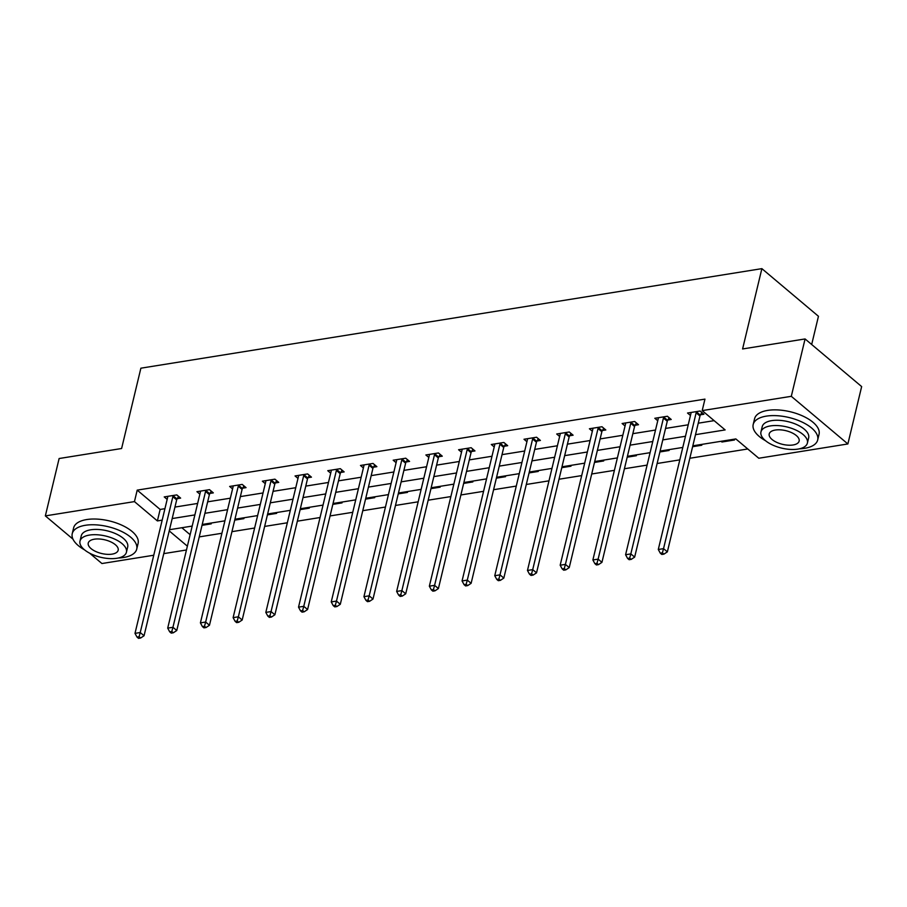 <?xml version="1.0" encoding="UTF-8"?>
<svg xmlns="http://www.w3.org/2000/svg" width="907" height="907" viewBox="0 0 907 907"><rect width="100%" height="100%" fill="white"/><g stroke="black" fill="none" stroke-linecap="round" stroke-linejoin="round"><path stroke-width="1.36" d="M811.674 344.513L818.454 316.282L761.88 268.642L140.88 368.185L121.606 448.512L59.125 458.523L45.35 515.89L134.451 501.605L157.387 520.924L162.172 520.153M761.88 268.642L742.595 348.957L805.076 338.946L861.65 386.586L847.875 443.954L758.774 458.239L735.838 438.931L692.812 445.825M199.234 536.899L221.92 533.271M231.943 531.661L254.629 528.021M264.651 526.423L287.338 522.783M297.36 521.174L320.046 517.534M330.057 515.936L352.744 512.296M362.766 510.686L385.452 507.047M395.475 505.448L418.161 501.809M428.183 500.199L450.87 496.571M460.892 494.961L483.567 491.322M493.589 489.712L516.276 486.084M526.298 484.474L548.984 480.835M559.007 479.236L581.693 475.597M591.715 473.987L614.402 470.348M624.413 468.749L647.099 465.11M657.122 463.5L679.808 459.872M689.83 458.262L747.765 448.976M186.457 549.982L163.782 553.621M153.759 555.231L101.924 563.53L89.634 553.179M181.854 527.727L190.13 534.699M733.661 439.271L734.511 439.986L721.927 442.004L721.088 441.29M700.964 444.521L701.803 445.224L692.608 446.709M668.255 449.759L669.094 450.473L659.899 451.947M635.546 455.008L636.385 455.711L627.191 457.185M602.838 460.246L603.688 460.96L594.482 462.434M570.129 465.484L570.979 466.198L561.784 467.672M537.432 470.733L538.27 471.447L529.076 472.921M504.723 475.971L505.562 476.685L496.367 478.159M472.014 481.22L472.864 481.923L463.658 483.408M439.305 486.458L440.156 487.172L430.95 488.646M406.608 491.707L407.447 492.41L398.252 493.884M373.899 496.945L374.738 497.66L365.544 499.133M341.191 502.195L342.03 502.897L332.835 504.371M308.482 507.432L309.332 508.147L300.126 509.621M275.773 512.67L276.624 513.385L267.429 514.859M243.076 517.92L243.915 518.634L234.72 520.108M210.367 523.158L211.206 523.872L202.012 525.346M695.499 434.668L725.135 429.918L702.199 410.599L704.954 399.125L137.206 490.131L160.142 509.451L164.927 508.68M174.949 507.081L197.635 503.442M207.658 501.832L230.344 498.192M240.366 496.594L263.053 492.955M273.075 491.345L295.75 487.705M305.772 486.107L328.459 482.467M338.481 480.857L361.167 477.229M371.19 475.619L393.876 471.98M403.898 470.37L426.585 466.742M436.596 465.132L459.282 461.493M469.304 459.894L491.991 456.255M502.013 454.645L524.7 451.006M534.722 449.407L557.408 445.768M567.419 444.158L590.106 440.53M600.128 438.92L622.814 435.281M632.837 433.671L655.523 430.043M665.545 428.433L688.232 424.793M698.254 423.195L714.126 420.644M700.533 414.782L703.923 414.238L700.102 411.018L687.529 413.025L690.465 415.497M667.824 420.02L671.225 419.476L667.393 416.256L654.82 418.274L657.756 420.746M635.127 425.258L638.517 424.714L634.696 421.494L622.111 423.512L625.048 425.984M602.418 430.508L605.808 429.963L601.987 426.743L589.403 428.762L592.339 431.233M569.709 435.745L573.099 435.201L569.279 431.981L556.705 434L559.63 436.471M537.001 440.995L540.402 440.451L536.57 437.231L523.997 439.249L526.933 441.72M504.292 446.233L507.693 445.688L503.873 442.469L491.288 444.487L494.224 446.958M471.595 451.482L474.985 450.938L471.164 447.718L458.579 449.736L461.516 452.196M438.886 456.72L442.276 456.176L438.455 452.956L425.882 454.974L428.807 457.445M406.177 461.958L409.567 461.414L405.746 458.205L393.173 460.212L396.11 462.683M373.469 467.207L376.87 466.663L373.038 463.443L360.464 465.461L363.401 467.933M340.771 472.445L344.161 471.901L340.34 468.681L327.756 470.699L330.692 473.171M308.063 477.694L311.452 477.15L307.632 473.93L295.047 475.948L297.984 478.42M275.354 482.932L278.744 482.388L274.923 479.168L262.35 481.186L265.275 483.658M242.645 488.181L246.046 487.637L242.214 484.417L229.641 486.435L232.577 488.907M209.936 493.419L213.338 492.875L209.517 489.655L196.932 491.673L199.869 494.145M177.239 498.657L180.629 498.113L176.808 494.905L164.224 496.911L167.16 499.383M805.076 338.946L791.301 396.314L847.875 443.954M72.979 539.155L45.35 515.89M137.206 490.131L134.451 501.605M702.199 410.599L791.301 396.314M172.194 518.555L194.88 514.915M204.903 513.305L227.589 509.666M237.611 508.067L260.298 504.428M270.32 502.818L292.995 499.19M303.017 497.58L325.704 493.941M335.726 492.331L358.412 488.703M368.435 487.093L391.121 483.454M401.143 481.855L423.83 478.216M433.841 476.606L456.527 472.966M466.549 471.368L489.236 467.729M499.258 466.119L521.944 462.479M531.967 460.881L554.653 457.241M564.676 455.631L587.351 452.003M597.373 450.394L620.059 446.754M630.082 445.156L652.768 441.516M662.79 439.906L685.477 436.267M169.235 530.901L187.375 546.173M682.79 447.434L660.115 451.062M650.092 452.672L627.406 456.312M617.384 457.91L594.697 461.55M584.675 463.16L561.989 466.799M551.966 468.397L529.28 472.037M519.269 473.647L496.583 477.275M486.56 478.885L463.874 482.524M453.851 484.134L431.165 487.762M421.143 489.372L398.456 493.011M388.434 494.61L365.759 498.249M355.737 499.859L333.05 503.498M323.028 505.097L300.342 508.736M290.319 510.346L267.633 513.974M257.611 515.584L234.924 519.223M224.913 520.833L202.227 524.461M192.205 526.071L169.518 529.711M160.142 509.451L157.387 520.924M722.142 441.119L721.927 442.004M696.712 411.563L696.508 411.914A2.653 1.746 -49.9 0 0 696.145 412.798L663.539 548.644L658.289 549.483L690.907 413.637A2.653 1.746 -49.9 0 0 690.964 412.798L690.919 412.481M701.848 412.481L700.329 415.134A2.653 1.746 -49.9 0 0 699.977 416.018L667.359 551.864L663.539 548.644L662.393 552.851L660.296 553.179L661.827 554.472L663.924 554.132L662.393 552.851M663.924 554.132L667.359 551.864M658.289 549.483L660.296 553.179M799.362 448.829A33.162 15.147 -166.5 0 0 804.554 448.33A33.162 15.147 -166.5 0 0 817.683 439.974A33.162 15.147 -166.5 0 0 801.697 421.891A33.162 15.147 -166.5 0 0 766.324 416.132A33.162 15.147 -166.5 0 0 753.195 424.487A33.162 15.147 -166.5 0 0 765.497 440.7M817.683 439.974L819.055 434.238A33.162 15.147 -166.5 0 0 803.069 416.154A33.162 15.147 -166.5 0 0 767.707 410.395A33.162 15.147 -166.5 0 0 754.579 418.751L753.195 424.487M760.962 431.936L762.22 426.653A23.877 10.907 13.5 0 1 771.676 420.644A23.877 10.907 13.5 0 1 797.14 424.782A23.877 10.907 13.5 0 1 808.659 437.809L807.389 443.081A23.877 10.907 -166.5 0 0 795.881 430.065A23.877 10.907 -166.5 0 0 770.406 425.916A23.877 10.907 -166.5 0 0 760.962 431.936A23.877 10.907 -166.5 0 0 772.469 444.952A23.877 10.907 -166.5 0 0 797.933 449.101A23.877 10.907 -166.5 0 0 807.389 443.081M775.304 430.043A15.385 7.029 -166.5 0 0 769.215 433.92A15.385 7.029 -166.5 0 0 776.63 442.31A15.385 7.029 -166.5 0 0 793.047 444.974A15.385 7.029 -166.5 0 0 799.135 441.097A15.385 7.029 -166.5 0 0 791.72 432.707A15.385 7.029 -166.5 0 0 775.304 430.043M118.409 557.986A33.162 15.147 -166.5 0 0 123.59 557.488A33.162 15.147 -166.5 0 0 136.719 549.132A33.162 15.147 -166.5 0 0 120.733 531.048A33.162 15.147 -166.5 0 0 85.371 525.289A33.162 15.147 -166.5 0 0 72.243 533.645A33.162 15.147 -166.5 0 0 84.544 549.857M136.719 549.132L138.102 543.395A33.162 15.147 -166.5 0 0 122.116 525.312A33.162 15.147 -166.5 0 0 86.743 519.552A33.162 15.147 -166.5 0 0 73.614 527.908L72.243 533.645M79.997 541.094L81.267 535.81A23.877 10.907 13.5 0 1 90.723 529.801A23.877 10.907 13.5 0 1 116.187 533.94A23.877 10.907 13.5 0 1 127.694 546.966L126.424 552.238A23.877 10.907 -166.5 0 0 114.917 539.223A23.877 10.907 -166.5 0 0 89.453 535.073A23.877 10.907 -166.5 0 0 79.997 541.094A23.877 10.907 -166.5 0 0 91.505 554.109A23.877 10.907 -166.5 0 0 116.98 558.259A23.877 10.907 -166.5 0 0 126.424 552.238M94.351 539.2A15.385 7.029 -166.5 0 0 88.251 543.078A15.385 7.029 -166.5 0 0 95.677 551.467A15.385 7.029 -166.5 0 0 112.083 554.132A15.385 7.029 -166.5 0 0 118.171 550.254A15.385 7.029 -166.5 0 0 110.756 541.864A15.385 7.029 -166.5 0 0 94.351 539.2M664.003 416.801L663.799 417.152A2.653 1.746 -49.9 0 0 663.448 418.036L630.83 553.894L625.592 554.733L658.199 418.875A2.653 1.746 -49.9 0 0 658.255 418.048L658.21 417.73M669.139 417.73L667.62 420.372A2.653 1.746 -49.9 0 0 667.269 421.256L634.651 557.113L630.83 553.894L629.685 558.088L627.587 558.429L629.118 559.71L631.215 559.381L629.685 558.088M631.215 559.381L634.651 557.113M625.592 554.733L627.587 558.429M631.295 422.038L631.091 422.401A2.653 1.746 -49.9 0 0 630.739 423.286L598.121 559.131L592.883 559.97L625.501 424.125A2.653 1.746 -49.9 0 0 625.547 423.286L625.501 422.968M636.442 422.968L634.911 425.621A2.653 1.746 -49.9 0 0 634.56 426.505L601.942 562.351L598.121 559.131L596.976 563.338L594.879 563.666L596.409 564.959L598.507 564.619L596.976 563.338M598.507 564.619L601.942 562.351M592.883 559.97L594.879 563.666M598.597 427.288L598.393 427.639A2.653 1.746 -49.9 0 0 598.03 428.523L565.412 564.381L560.175 565.22L592.793 429.362A2.653 1.746 -49.9 0 0 592.849 428.535L592.804 428.217M603.733 428.217L602.214 430.859A2.653 1.746 -49.9 0 0 601.851 431.743L569.233 567.601L565.412 564.381L564.279 568.576L562.181 568.916L563.712 570.197L565.798 569.868L564.279 568.576M565.798 569.868L569.233 567.601M560.175 565.22L562.181 568.916M565.889 432.526L565.685 432.888A2.653 1.746 -49.9 0 0 565.322 433.761L532.715 569.619L527.466 570.458L560.084 434.612A2.653 1.746 -49.9 0 0 560.141 433.773L560.095 433.455M571.025 433.455L569.505 436.108A2.653 1.746 -49.9 0 0 569.143 436.981L536.536 572.839L532.715 569.619L531.57 573.825L529.473 574.154L531.003 575.446L533.101 575.106L531.57 573.825M533.101 575.106L536.536 572.839M527.466 570.458L529.473 574.154M533.18 437.775L532.976 438.126A2.653 1.746 -49.9 0 0 532.613 439.011L500.006 574.857L494.757 575.707L527.375 439.85A2.653 1.746 -49.9 0 0 527.432 439.022L527.386 438.705M538.316 438.693L536.797 441.346A2.653 1.746 -49.9 0 0 536.445 442.231L503.827 578.076L500.006 574.857L498.861 579.063L496.764 579.403L498.294 580.684L500.392 580.355L498.861 579.063M500.392 580.355L503.827 578.076M494.757 575.707L496.764 579.403M500.471 443.013L500.267 443.376A2.653 1.746 -49.9 0 0 499.916 444.249L467.298 580.106L462.06 580.945L494.666 445.088A2.653 1.746 -49.9 0 0 494.723 444.26L494.678 443.942M505.618 443.942L504.088 446.595A2.653 1.746 -49.9 0 0 503.736 447.468L471.118 583.326L467.298 580.106L466.153 584.301L464.055 584.641L465.586 585.933L467.683 585.593L466.153 584.301M467.683 585.593L471.118 583.326M462.06 580.945L464.055 584.641M467.763 448.262L467.558 448.614A2.653 1.746 -49.9 0 0 467.207 449.498L434.589 585.344L429.351 586.183L461.969 450.337A2.653 1.746 -49.9 0 0 462.014 449.498L461.98 449.192M472.91 449.18L471.391 451.833A2.653 1.746 -49.9 0 0 471.028 452.718L438.41 588.564L434.589 585.344L433.444 589.55L431.358 589.89L432.877 591.171L434.975 590.831L433.444 589.55M434.975 590.831L438.41 588.564M429.351 586.183L431.358 589.89M435.065 453.5L434.861 453.863A2.653 1.746 -49.9 0 0 434.498 454.736L401.88 590.593L396.642 591.432L429.26 455.575A2.653 1.746 -49.9 0 0 429.317 454.747L429.272 454.43M440.201 454.43L438.682 457.071A2.653 1.746 -49.9 0 0 438.319 457.956L405.712 593.813L401.88 590.593L400.747 594.788L398.649 595.128L400.18 596.421L402.277 596.08L400.747 594.788M402.277 596.08L405.712 593.813M396.642 591.432L398.649 595.128M402.357 458.738L402.152 459.101A2.653 1.746 -49.9 0 0 401.79 459.985L369.183 595.831L363.934 596.67L396.552 460.824A2.653 1.746 -49.9 0 0 396.608 459.985L396.563 459.668M407.492 459.668L405.973 462.321A2.653 1.746 -49.9 0 0 405.622 463.205L373.004 599.051L369.183 595.831L368.038 600.037L365.94 600.366L367.471 601.658L369.568 601.318L368.038 600.037M369.568 601.318L373.004 599.051M363.934 596.67L365.94 600.366M369.648 463.987L369.444 464.339A2.653 1.746 -49.9 0 0 369.092 465.223L336.474 601.08L331.236 601.919L363.843 466.062A2.653 1.746 -49.9 0 0 363.9 465.234L363.854 464.917M374.784 464.917L373.265 467.558A2.653 1.746 -49.9 0 0 372.913 468.443L340.295 604.3L336.474 601.08L335.329 605.275L333.232 605.615L334.762 606.896L336.86 606.568L335.329 605.275M336.86 606.568L340.295 604.3M331.236 601.919L333.232 605.615M336.939 469.225L336.735 469.588A2.653 1.746 -49.9 0 0 336.384 470.472L303.766 606.318L298.528 607.157L331.146 471.311A2.653 1.746 -49.9 0 0 331.191 470.472L331.157 470.155M342.086 470.155L340.567 472.808A2.653 1.746 -49.9 0 0 340.204 473.681L307.586 609.538L303.766 606.318L302.621 610.524L300.523 610.853L302.054 612.146L304.151 611.806L302.621 610.524M304.151 611.806L307.586 609.538M298.528 607.157L300.523 610.853M304.242 474.474L304.038 474.826A2.653 1.746 -49.9 0 0 303.675 475.71L271.057 611.556L265.819 612.406L298.437 476.549A2.653 1.746 -49.9 0 0 298.494 475.722L298.448 475.404M309.378 475.393L307.858 478.046A2.653 1.746 -49.9 0 0 307.496 478.93L274.878 614.776L271.057 611.556L269.923 615.762L267.826 616.102L269.356 617.384L271.442 617.055L269.923 615.762M271.442 617.055L274.878 614.776M265.819 612.406L267.826 616.102M271.533 479.712L271.329 480.075A2.653 1.746 -49.9 0 0 270.966 480.948L238.36 616.805L233.11 617.644L265.728 481.787A2.653 1.746 -49.9 0 0 265.785 480.959L265.74 480.642M276.669 480.642L275.15 483.295A2.653 1.746 -49.9 0 0 274.787 484.168L242.18 620.025L238.36 616.805L237.215 621L235.117 621.34L236.648 622.633L238.745 622.293L237.215 621M238.745 622.293L242.18 620.025M233.11 617.644L235.117 621.34M238.824 484.962L238.62 485.313A2.653 1.746 -49.9 0 0 238.269 486.197L205.651 622.043L200.402 622.882L233.02 487.036A2.653 1.746 -49.9 0 0 233.076 486.197L233.031 485.891M243.96 485.88L242.441 488.533A2.653 1.746 -49.9 0 0 242.09 489.417L209.472 625.263L205.651 622.043L204.506 626.249L202.408 626.59L203.939 627.871L206.036 627.531L204.506 626.249M206.036 627.531L209.472 625.263M200.402 622.882L202.408 626.59M206.116 490.199L205.912 490.562A2.653 1.746 -49.9 0 0 205.56 491.435L172.942 627.293L167.704 628.132L200.311 492.274A2.653 1.746 -49.9 0 0 200.368 491.447L200.322 491.129M211.263 491.129L209.732 493.771A2.653 1.746 -49.9 0 0 209.381 494.655L176.763 630.512L172.942 627.293L171.797 631.487L169.7 631.828L171.23 633.12L173.328 632.78L171.797 631.487M173.328 632.78L176.763 630.512M167.704 628.132L169.7 631.828M173.418 495.449L173.203 495.8A2.653 1.746 -49.9 0 0 172.852 496.685L140.234 632.53L134.996 633.369L167.614 497.524A2.653 1.746 -49.9 0 0 167.659 496.685L167.625 496.367M178.554 496.367L177.035 499.02A2.653 1.746 -49.9 0 0 176.672 499.904L144.054 635.75L140.234 632.53L139.1 636.737L137.002 637.065L138.522 638.358L140.619 638.018L139.1 636.737M140.619 638.018L144.054 635.75M134.996 633.369L137.002 637.065M696.508 411.914L700.329 415.134M696.145 412.798L699.977 416.018M663.799 417.152L667.62 420.372M663.448 418.036L667.269 421.256M631.091 422.401L634.911 425.621M630.739 423.286L634.56 426.505M598.393 427.639L602.214 430.859M598.03 428.523L601.851 431.743M565.685 432.888L569.505 436.108M565.322 433.761L569.143 436.981M532.976 438.126L536.797 441.346M532.613 439.011L536.445 442.231M500.267 443.376L504.088 446.595M499.916 444.249L503.736 447.468M467.558 448.614L471.391 451.833M467.207 449.498L471.028 452.718M434.861 453.863L438.682 457.071M434.498 454.736L438.319 457.956M402.152 459.101L405.973 462.321M401.79 459.985L405.622 463.205M369.444 464.339L373.265 467.558M369.092 465.223L372.913 468.443M336.735 469.588L340.567 472.808M336.384 470.472L340.204 473.681M304.038 474.826L307.858 478.046M303.675 475.71L307.496 478.93M271.329 480.075L275.15 483.295M270.966 480.948L274.787 484.168M238.62 485.313L242.441 488.533M238.269 486.197L242.09 489.417M205.912 490.562L209.732 493.771M205.56 491.435L209.381 494.655M173.203 495.8L177.035 499.02M172.852 496.685L176.672 499.904"/></g></svg>
